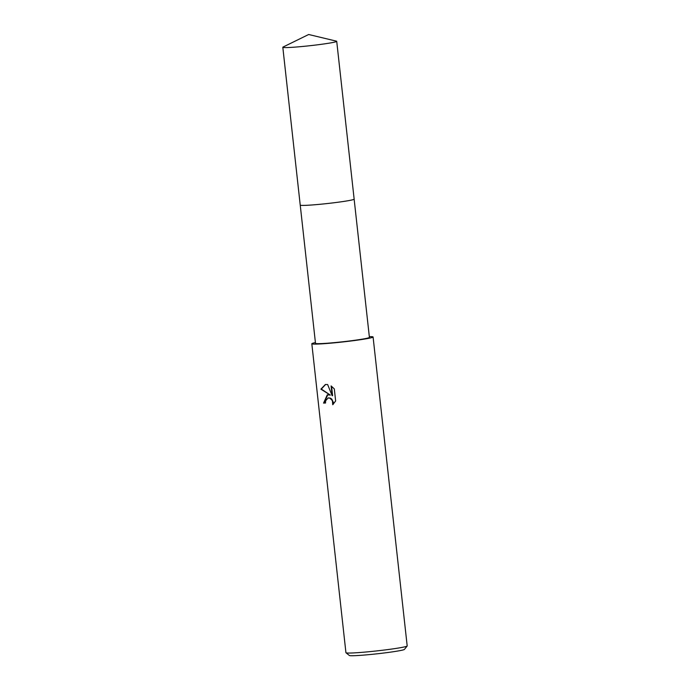 <?xml version="1.0" encoding="UTF-8"?>
<svg xmlns="http://www.w3.org/2000/svg" width="690" height="690" viewBox="0 0 690 690"><rect width="100%" height="100%" fill="white"/><g stroke="black" fill="none" stroke-linecap="round" stroke-linejoin="round"><path stroke-width="1.03" d="M300.288 205.18A27.117 1.423 -6.3 0 0 308.887 205.189A27.117 1.423 -6.3 0 0 337.332 202.334A27.117 1.423 -6.3 0 0 354.108 199.238M308.887 205.18A27.117 1.423 -6.3 0 0 346.984 200.911A27.126 1.423 -6.3 0 0 354.151 199.143L336.72 41.322A27.117 1.423 -6.3 0 0 336.418 41.15L308.68 34.5L283.072 47.041A27.117 1.423 -6.3 0 0 282.814 47.274A27.117 1.423 -6.3 0 0 300.012 46.704A27.117 1.423 -6.3 0 0 329.553 43.091A27.117 1.423 -6.3 0 0 336.72 41.322M300.236 205.128L315.502 343.353A27.117 1.423 -6.3 0 0 324.153 343.439A27.117 1.423 -6.3 0 0 353.323 340.481A27.117 1.423 -6.3 0 0 369.409 337.401L354.143 199.177M327.284 394.835L330.363 395.103L320.885 389.16L325.387 384.503L327.647 384.546L332.175 395.724L331.096 385.943L334.314 388.901L335.642 400.968L332.735 404.728L332.407 400.666L329.923 398.182L328.138 397.94L325.62 400.787L325.525 403.02A30.817 1.613 173.7 0 1 323.558 403.098L327.284 394.835M315.416 342.585A30.817 1.613 -6.3 0 0 311.82 343.758L345.932 652.688A30.817 1.613 -6.3 0 0 345.983 652.766A30.817 1.613 -6.3 0 0 355.764 652.792A30.817 1.613 -6.3 0 0 388.168 649.532A30.817 1.613 -6.3 0 0 407.152 646.013A30.817 1.613 -6.3 0 0 407.186 645.926L373.083 336.996A30.817 1.613 -6.3 0 0 369.322 336.634M311.82 343.758A30.817 1.613 -6.3 0 0 321.652 343.853A30.817 1.613 -6.3 0 0 354.807 340.498A30.817 1.613 -6.3 0 0 373.083 336.996M345.983 652.766L349.373 655.483A27.738 1.449 -6.3 0 0 358.179 655.5A27.738 1.449 -6.3 0 0 387.349 652.568A27.738 1.449 -6.3 0 0 404.435 649.402L407.152 646.013M327.785 394.749L323.981 403.029A30.196 1.578 -6.3 0 0 325.516 402.969M325.594 384.477L321.324 389.082L330.363 395.103M328.354 397.914L330.338 398.113L331.761 399.079L333.365 402.443L333.261 404.262M331.562 386.253L332.606 395.655L332.175 395.724M321.324 389.082L320.885 389.16M282.814 47.274L300.228 205.094A27.126 1.423 -6.3 0 0 317.435 204.525A27.126 1.423 -6.3 0 0 346.984 200.911"/></g></svg>
